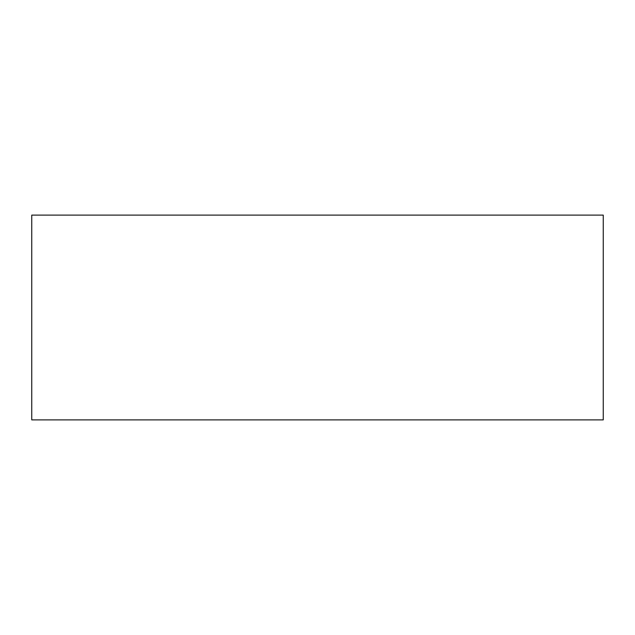 <?xml version="1.0" encoding="UTF-8"?>
<svg xmlns="http://www.w3.org/2000/svg" width="635" height="635" viewBox="0 0 635 635"><rect width="100%" height="100%" fill="white"/><g stroke="black" fill="none" stroke-linecap="round" stroke-linejoin="round"><path stroke-width="0.95" d="M31.75 317.5L31.75 419.894L603.25 419.894L603.25 215.106L31.75 215.106L31.75 317.5"/></g></svg>
